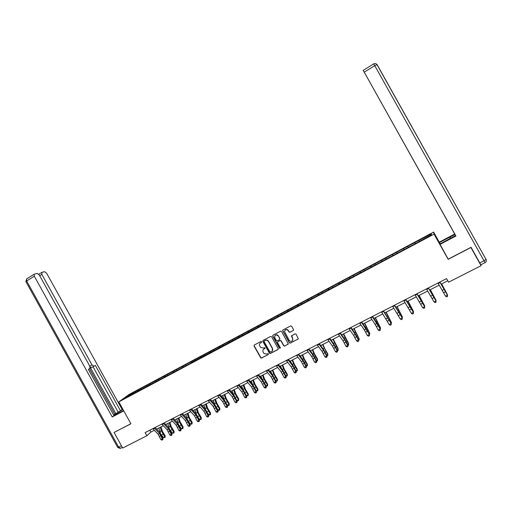 <?xml version="1.0" encoding="UTF-8"?>
<svg xmlns="http://www.w3.org/2000/svg" width="512" height="512" viewBox="0 0 512 512"><rect width="100%" height="100%" fill="white"/><g stroke="black" fill="none" stroke-linecap="round" stroke-linejoin="round"><path stroke-width="0.77" d="M261.696 341.709L260.998 341.485L254.298 345.005L254.029 345.99L260.806 357.99L261.549 358.048L268.275 354.566L268.467 353.875L267.77 353.651L266.893 354.099L264.096 353.594L263.162 352.083C262.579 350.752 262.861 349.702 264.019 348.934L264.89 348.48L265.05 347.744L263.514 348.019L260.627 347.418L259.782 346.01C259.2 344.678 259.482 343.629 260.64 342.861L261.51 342.4L261.696 341.709M293.242 330.586L293.523 329.587L291.661 326.24L290.643 325.92L283.002 329.933L282.624 330.566L289.338 342.816L290.349 343.136L298.336 338.835L296.051 334.125L295.034 333.805L291.386 335.981L292.582 338.515L292.762 340.051C291.731 341.715 290.515 341.805 289.114 340.314L284.493 331.424C285.286 329.331 286.528 329.082 288.218 330.675L288.941 331.981L289.958 332.301L293.504 330.349M447.974 258.784L448.147 259.315L470.906 247.507L481.082 265.683L448.602 282.208L446.598 278.618L145.133 432.595L146.874 435.738L150.829 432.109L154.336 430.323M448.147 259.315L434.054 234.125L118.79 401.901L129.267 394.336L433.619 232.077L434.054 234.125M114.496 432.198L130.918 423.795L118.79 401.901M114.099 432.518L122.694 448.038L146.874 435.738M271.616 336.762L270.611 336.435L263.104 340.378L262.835 341.37L269.427 353.21L270.387 353.472L277.92 349.574L278.278 348.813L271.616 336.762M273.005 335.181L280.582 331.2L281.594 331.52L288.288 343.898L284.666 346.08L283.654 345.754L280.979 340.947L279.968 340.627L277.818 341.747L277.459 342.502L280.326 347.738L279.43 348.198L272.736 336.173L273.005 335.181M415.309 243.642L414.714 242.586L138.541 389.773L128.09 395.539L123.808 398.63L190.598 363.27L191.437 362.624L191.315 361.843M414.714 242.586L431.334 233.946L431.475 234.81L418.918 241.722L191.437 362.624M415.142 243.731L414.682 242.816M408.16 247.219L407.802 246.483M403.962 249.683L403.52 248.768M397.05 253.139L396.704 252.397M392.89 255.578L392.461 254.662M386.042 259.002L385.709 258.259M381.914 261.421L381.51 260.499M375.136 264.806L374.822 264.064M371.046 267.206L370.656 266.278M364.339 270.554L364.032 269.811M360.282 272.934L359.904 272.006M353.632 276.256L353.338 275.507M349.619 278.618L349.254 277.683M343.034 281.901L342.752 281.152M339.046 284.243L338.701 283.309M332.525 287.494L332.256 286.739M328.576 289.818L328.243 288.877M322.118 293.037L321.856 292.282M318.202 295.341L317.888 294.4M311.802 298.528L311.558 297.773M307.923 300.813L307.616 299.872M301.581 303.974L301.344 303.213M297.734 306.24L297.446 305.293M291.456 309.363L291.232 308.602M287.635 311.61L287.36 310.662M281.414 314.707L281.203 313.946M277.632 316.941L277.37 315.987M271.469 320.006L271.264 319.245M267.718 322.221L267.469 321.267M261.613 325.254L261.414 324.493M257.888 327.45L257.651 326.496M251.84 330.458L251.654 329.69M248.147 332.634L247.923 331.68M242.15 335.616L241.978 334.848M238.49 337.779L238.285 336.819M232.55 340.73L232.39 339.955M228.915 342.835L228.723 341.914M223.034 345.798L222.886 345.024M219.418 347.84L219.251 346.957M213.606 350.816L213.459 350.048M210.01 352.806L209.856 351.962M204.25 355.795L204.122 355.021M200.685 357.734L200.544 356.928M194.982 360.736L194.854 359.955M185.792 365.626L185.677 364.851M182.278 367.501L182.163 366.72M176.678 370.483L176.57 369.702M173.197 372.333L173.094 371.558M167.642 375.29L167.546 374.509M164.192 377.133L164.096 376.352M158.688 380.064L158.598 379.277M155.258 381.882L155.174 381.101M149.805 384.787L149.722 384.006M146.406 386.598L146.33 385.818M140.998 389.478L140.928 388.698M137.632 391.27L137.562 390.49M128.685 396.038L128.09 395.539M439.386 242.381L433.619 232.077M156.691 429.12L163.328 425.741M165.677 424.544L172.403 421.114M174.739 419.923L181.555 416.448M183.878 415.264L190.784 411.744M193.101 410.566L200.096 407.002M202.4 405.824L209.491 402.214M211.782 401.043L218.97 397.382M221.248 396.224L228.531 392.512M230.797 391.354L238.176 387.597M240.429 386.445L247.904 382.637M250.15 381.498L257.722 377.632M259.955 376.499L267.629 372.582M269.85 371.456L277.626 367.488M279.827 366.368L287.712 362.349M289.901 361.235L297.894 357.165M300.07 356.058L308.166 351.93M310.33 350.829L318.534 346.643M320.678 345.549L328.998 341.312M331.13 340.224L339.558 335.93M341.67 334.854L350.221 330.496M352.32 329.427L360.979 325.018M363.059 323.955L371.84 319.482M373.907 318.426L382.803 313.894M384.851 312.851L393.875 308.25M395.904 307.219L405.05 302.56M407.059 301.53L416.326 296.806M418.323 295.795L427.718 291.002M429.69 289.997L439.219 285.139M441.178 284.147L447.802 280.768M431.021 235.053L431.334 233.946M419.379 241.248L419.008 240.518M149.779 430.221L150.829 432.109M138.976 390.554L138.541 389.773M147.725 385.901L147.29 385.114M156.544 381.203L156.102 380.416M165.44 376.467L164.998 375.674M174.406 371.686L173.965 370.893M183.456 366.874L183.014 366.074M192.582 362.016L192.134 361.21M201.786 357.114L201.338 356.307M211.066 352.166L210.618 351.36M220.429 347.181L219.981 346.374M229.875 342.157L229.421 341.338M239.405 337.082L238.95 336.262M249.018 331.962L248.557 331.136M263.539 349.28L265.075 348.32M258.739 326.848L258.253 325.971M268.557 321.69L268.038 320.755M278.458 316.493L277.907 315.501M288.422 311.194L287.859 310.189M298.47 305.843L297.907 304.838M308.614 300.448L308.045 299.43M318.848 294.995L318.278 293.984M329.171 289.498L328.602 288.48M339.59 283.955L339.021 282.925M350.112 278.355L349.536 277.325M360.723 272.704L360.147 271.667M371.437 266.995L370.861 265.958M382.253 261.242L381.67 260.198M393.165 255.43L392.582 254.381M404.186 249.562L403.597 248.512M261.677 342.24L260.211 343.155M254.24 345.043L254.208 345.824L260.973 357.811L261.715 357.869L268.275 354.566M263.034 340.422L263.002 341.203L269.587 353.03L270.547 353.293L278.189 349.318M264.314 340.928L264.122 341.619L269.894 351.987L271.501 351.712C272.589 351.027 272.915 350.048 272.486 348.781L268.435 341.478C267.603 340.269 266.534 339.93 265.235 340.448L264.288 340.941M272.198 351.142L272.378 348.557M264.474 340.768L265.395 340.288C266.701 339.763 267.763 340.109 268.595 341.312L272.531 348.39M277.709 341.818L280.115 340.461L281.126 340.787L283.802 345.587L284.813 345.914L288.205 344.134M272.922 335.232L272.89 336.013L279.578 348.032L280.339 348.218M278.202 335.962C276.186 334.31 274.97 334.733 274.566 337.222L276.301 340.499L277.306 340.826L279.456 339.706L279.827 339.008L278.355 335.802C277.37 334.547 276.288 334.406 275.117 335.373M279.718 339.469L279.731 338.707M278.355 335.802L279.885 338.547M285.075 330.118C286.259 329.12 287.354 329.254 288.358 330.522L289.082 331.827L290.099 332.147L293.376 330.432M292.474 340.627L292.896 339.885L292.582 338.515M291.616 335.603L292.717 338.349M282.893 329.997L282.867 330.778L289.472 342.65L290.49 342.97L298.304 338.899M161.075 426.886L162.266 431.04L165.222 435.93L165.018 437.51L163.392 437.581L161.517 434.938M163.392 437.581L164.813 436.864L161.318 430.848L160.301 427.283M160.538 433.261L158.88 428.006M165.018 437.51L165.222 435.93M154.234 427.949L159.603 433.574L162.272 438.835L163.072 438.579L159.763 432.32L155.123 427.494M152.794 428.685L158.17 434.304L160.838 439.558L162.272 438.835L162.445 439.834L161.875 440.122L162.445 439.834M162.765 439.731L163.072 438.579M160.838 439.558L161.875 440.122M123.603 410.592L117.862 413.613C114.912 415.142 113.702 415.597 114.24 414.97L122.976 409.453M122.803 409.152L120.493 410.752L95.379 365.427L91.558 367.558L90.125 366.97M113.728 415.053L120.493 410.752M113.792 415.251L88.403 369.331M122.317 447.366L120.576 448.256L118.682 447.162L117.702 447.437L25.933 281.702L26.656 280.96L26.47 278.995L34.4 274.106L37.19 273.44L39.302 275.014L89.786 366.15L89.978 368.429L88.365 369.35L114.01 415.642L112.262 416.96L34.31 276.224L26.656 280.96L118.682 447.162L121.427 445.76M123.776 410.899L112.262 416.96M89.786 366.163L92.006 364.928L41.856 274.4L39.693 275.731M92.006 364.928L93.939 366.234M122.144 409.498L46.65 273.242L44.602 271.693L41.914 272.326L41.856 274.4M34.118 274.266L34.31 276.224M114.349 432.32L130.874 423.706M115.885 413.677L90.195 367.309M114.784 414.259L89.542 368.691M118.086 412.019L93.011 366.752M440.166 243.846L439.322 242.144L454.72 234.022L363.226 70.374L373.709 63.859L374.752 65.651L364.237 72.16L363.219 70.355M439.424 242.522L455.053 234.464M479.802 262.893L483.981 260.762L484.998 262.675L480.832 264.794L471.066 247.29L448.186 259.155L439.834 244.019L455.635 235.507M439.942 244.422L455.93 236.006L425.562 181.798M425.53 181.805L454.925 234.349M455.93 236.006L364.237 72.16M480.826 264.794L479.61 263.059M169.958 422.362L171.174 426.515L174.138 431.437L173.939 433.018L172.314 433.082L170.605 430.662M172.314 433.082L173.754 432.358L170.246 426.317L169.197 422.746M169.344 428.499L167.77 423.475M173.939 433.018L174.138 431.437M178.912 417.798L180.16 421.958L183.13 426.899L182.944 428.48L182.362 428.774L181.312 428.55L179.763 426.336M181.312 428.55L182.765 427.821L179.245 421.747L178.17 418.176M178.253 423.731L176.73 418.912M182.944 428.48L183.13 426.899M163.251 423.341L168.595 429.018L171.277 434.298L172.064 434.054L168.736 427.77L164.115 422.899M161.798 424.083L167.149 429.754L169.83 435.027L171.277 434.298L171.45 435.309L170.867 435.597L171.45 435.309M171.763 435.206L172.064 434.054M169.83 435.027L170.867 435.597M172.339 418.701L177.658 424.422L180.365 429.722L181.126 429.491L177.779 423.181L173.19 418.266M170.88 419.45L176.205 425.165L178.906 430.458L180.365 429.722L180.531 430.739L179.942 431.034L180.531 430.739M180.832 430.643L181.126 429.491M178.906 430.458L179.942 431.034M187.942 413.197L189.222 417.363L192.198 422.33L192.019 423.91L191.437 424.205L190.387 423.974L189.011 421.99M190.387 423.974L191.853 423.238L188.32 417.139L187.219 413.562M187.245 418.938L185.766 414.304M192.019 423.91L192.198 422.33M197.05 408.557L198.362 412.723L201.35 417.715L201.178 419.296L200.589 419.597L199.546 419.36L198.342 417.626M199.546 419.36L201.018 418.618L197.472 412.493L196.352 408.909M196.314 414.118L194.88 409.658M201.178 419.296L201.35 417.715M206.234 403.872L207.578 408.051L210.573 413.062L210.413 414.643L209.818 414.944L208.774 414.707L207.77 413.242M208.774 414.707L210.266 413.958L206.707 407.802L205.555 404.218M205.472 409.261L204.077 404.973M210.413 414.643L210.573 413.062M181.517 414.016L186.803 419.789L189.523 425.107L190.272 424.883L186.906 418.554L182.336 413.594M180.038 414.771L185.331 420.538L188.051 425.85L189.523 425.107L189.683 426.131L189.094 426.426L189.683 426.131M189.984 426.042L190.272 424.883M188.051 425.85L189.094 426.426M190.765 409.286L196.026 415.117L198.765 420.454L199.494 420.237L196.109 413.882L191.565 408.877M189.28 410.048L194.547 415.872L197.28 421.203L198.765 420.454L198.925 421.485L198.33 421.786L198.925 421.485M199.213 421.395L199.494 420.237M197.28 421.203L198.33 421.786M200.102 404.525L205.331 410.4L208.09 415.757L208.8 415.552L205.395 409.171L200.877 404.122M198.598 405.286L203.834 411.162L206.592 416.512L208.09 415.757L208.237 416.794L207.642 417.101L208.237 416.794M208.525 416.71L208.8 415.552M206.592 416.512L207.642 417.101M215.494 399.155L216.877 403.328L219.878 408.371L219.731 409.952L219.13 410.259L218.093 410.016L217.293 408.845M218.093 410.016L219.59 409.261L216.019 403.072L214.842 399.488M214.714 404.371L213.35 400.25M219.731 409.952L219.878 408.371M209.517 399.712L214.714 405.645L217.491 411.021L218.182 410.829L214.758 404.422L210.266 399.328M208 400.486L213.21 406.413L215.981 411.782L217.491 411.021L217.638 412.07L217.03 412.371L217.638 412.07M217.914 411.987L218.182 410.829M215.981 411.782L217.03 412.371M224.845 394.394L226.253 398.573L229.267 403.635L229.126 405.222L228.518 405.53L227.482 405.28L226.918 404.442M227.482 405.28L228.998 404.518L225.414 398.304L224.205 394.714M224.032 399.424L222.701 395.482M229.126 405.222L229.267 403.635M219.014 394.861L224.186 400.851L226.976 406.246L227.648 406.061L224.205 399.629L219.744 394.49M217.485 395.642L222.662 401.619L225.453 407.014L226.976 406.246L227.117 407.296L226.509 407.603L227.117 407.296M227.386 407.226L227.648 406.061M225.453 407.014L226.509 407.603M234.266 389.587L235.712 393.773L238.733 398.861L238.605 400.448L237.997 400.755L236.64 400.026M236.96 400.506L238.49 399.738L234.893 393.491L233.658 389.901M233.427 394.432L232.134 390.675M238.605 400.448L238.733 398.861M228.595 389.965L233.734 396.006L236.55 401.427L237.197 401.254L233.734 394.797L229.299 389.606M227.053 390.752L232.198 396.787L235.008 402.202L236.55 401.427L236.685 402.483L236.064 402.797L236.685 402.483M236.941 402.413L237.197 401.254M235.008 402.202L236.064 402.797M243.776 384.742L245.254 388.934L248.282 394.042L248.166 395.635L246.464 395.61M246.522 395.686L248.058 394.912L244.454 388.64L243.187 385.043M242.906 389.389L241.651 385.824M248.166 395.635L248.282 394.042M238.259 385.03L243.373 391.123L246.202 396.563L246.829 396.403L243.347 389.914L238.944 384.685M236.704 385.824L241.818 391.91L244.653 397.344L246.202 396.563L246.33 397.632L245.709 397.946L246.33 397.632M246.586 397.568L246.829 396.403M244.653 397.344L245.709 397.946M253.37 379.853L254.886 384.045L257.92 389.184L257.811 390.778L256.243 390.848M256.224 390.797L257.715 390.042L254.099 383.744L252.8 380.141M252.454 384.282L251.251 380.934M257.811 390.778L257.92 389.184M248.019 380.045L253.094 386.202L255.942 391.654L256.55 391.507L253.05 384.998L248.672 379.712M246.445 380.851L251.526 386.989L254.374 392.448L255.942 391.654L256.064 392.736L255.437 393.05L256.064 392.736M256.307 392.672L256.55 391.507M254.374 392.448L255.437 393.05M263.046 374.925L264.595 379.123L267.635 384.282L267.546 385.875L266.08 385.971M266.022 385.856L267.462 385.133L263.827 378.803L262.496 375.2M262.08 379.11L260.941 375.994M267.546 385.875L267.635 384.282M257.856 375.021L262.899 381.229L265.773 386.707L266.355 386.566L262.835 380.032L258.483 374.701M256.275 375.827L261.318 382.029L264.192 387.501L265.773 386.707L265.888 387.789L265.254 388.109L265.888 387.789M266.125 387.738L266.355 386.566M264.192 387.501L265.254 388.109M272.806 369.946L274.394 374.15L277.446 379.334L277.363 380.928L276 381.056M275.917 380.87L277.286 380.179L273.645 373.824L272.282 370.214M271.782 373.862L270.707 371.014M277.363 380.928L277.446 379.334M267.789 369.946L272.794 376.211L275.686 381.715L276.25 381.587L272.71 375.021L268.39 369.638M266.189 370.765L271.206 377.018L274.093 382.515L275.686 381.715L275.795 382.803L275.162 383.123L275.795 382.803M276.026 382.752L276.25 381.587M274.093 382.515L275.162 383.123M282.656 364.928L284.282 369.133L287.334 374.349L287.264 375.942L286.016 376.096M285.894 375.84L287.206 375.181L283.552 368.794L282.157 365.184M281.549 368.55L280.57 365.99M287.264 375.942L287.334 374.349M277.811 364.832L282.778 371.155L285.696 376.672L286.234 376.557L282.669 369.965L278.381 364.538M276.198 365.651L281.171 371.968L284.083 377.485L285.696 376.672L285.798 377.773L285.152 378.099L285.798 377.773M286.016 377.728L286.234 376.557M284.083 377.485L285.152 378.099M292.595 359.866L294.253 364.07L297.318 369.312L297.261 370.912L296.122 371.098M295.962 370.765L297.21 370.138L293.542 363.718L292.115 360.109M291.392 363.149L290.515 360.922M297.261 370.912L297.318 369.312M287.923 359.667L292.858 366.048L295.789 371.59L296.307 371.488L292.723 364.864L288.467 359.386M286.298 360.499L291.238 366.867L294.163 372.41L295.789 371.59L295.885 372.698L295.238 373.024L295.885 372.698M296.096 372.653L296.307 371.488M294.163 372.41L295.238 373.024M302.618 354.752L304.32 358.97L307.392 364.237L307.347 365.83L306.323 366.048M306.125 365.645L307.309 365.05L303.629 358.598L302.17 354.982M301.299 357.664L300.55 355.808M307.347 365.83L307.392 364.237M298.125 354.451L303.021 360.896L305.978 366.458L306.477 366.368L302.867 359.718L298.643 354.189M296.486 355.29L301.389 361.722L304.339 367.283L305.978 366.458L306.067 367.578L305.414 367.904L306.067 367.578M306.266 367.539L306.477 366.368M304.339 367.283L305.414 367.904M312.736 349.6L314.47 353.818L317.555 359.11L317.523 360.704L316.614 360.96M316.378 360.48L317.498 359.917L313.798 353.434L312.314 349.818M311.264 352.077L310.682 350.65M317.523 360.704L317.555 359.11M308.422 349.19L313.286 355.693L316.256 361.28L316.73 361.203L313.101 354.528L308.915 348.941M306.765 350.042L311.635 356.531L314.605 362.112L316.256 361.28L316.346 362.406L315.68 362.739L316.346 362.406M316.531 362.374L316.73 361.203M314.605 362.112L315.68 362.739M322.944 344.397L324.723 348.614L327.808 353.939L327.789 355.533L327.008 355.834M326.726 355.264L327.776 354.733L322.547 344.602M321.293 346.381L320.896 345.44M327.789 355.533L327.808 353.939M318.816 343.885L323.642 350.445L326.637 356.058L327.085 355.987L323.43 349.286L319.277 343.648M317.146 344.736L321.971 351.29L324.966 356.896L326.637 356.058L326.714 357.19L326.048 357.523L326.714 357.19M326.893 357.158L327.085 355.987M324.966 356.896L326.048 357.523M333.248 339.149L338.157 348.717L338.15 350.317L337.491 350.65M337.171 350.003L338.15 349.504L332.87 339.341M331.373 340.563L331.213 340.186M338.15 350.317L338.157 348.717M329.306 338.528L334.086 345.152L337.107 350.778L337.53 350.726L333.856 344L329.741 338.304M327.622 339.386L332.41 346.003L335.424 351.629L337.107 350.778L337.178 351.923L336.506 352.262L337.178 351.923M337.35 351.904L337.53 350.726M335.424 351.629L336.506 352.262M343.642 333.85L348.602 343.45L348.621 344.23L343.29 334.029M347.712 344.691L348.621 344.23L348.608 345.05L348.038 345.338M339.898 333.12L344.634 339.808L347.674 345.459L348.077 345.421L344.378 338.662L340.294 332.915M338.195 333.99L342.938 340.666L345.978 346.317L347.674 345.459L347.738 346.611L347.059 346.95L347.738 346.611M347.904 346.592L348.077 345.421M345.978 346.317L347.059 346.95M354.131 328.506L359.187 338.906L353.811 328.666M358.349 339.328L359.187 338.906L359.162 339.738L358.675 339.981M350.586 327.661L355.283 334.413L358.342 340.083L358.72 340.058L355.002 333.274L350.95 327.475M348.864 328.538L353.568 335.277L356.627 340.947L358.342 340.083L358.4 341.248L357.715 341.594L358.4 341.248M358.554 341.235L358.72 340.058M356.627 340.947L357.715 341.594M364.717 323.11L369.856 333.53L364.422 323.258M369.082 333.92L369.856 333.53L369.414 334.573M361.37 322.15L369.459 334.65L365.715 327.834L361.709 321.978M359.635 323.04L364.294 329.843L367.379 335.533L369.107 334.662L369.158 335.834L368.467 336.179L369.158 335.834M369.299 335.827L369.459 334.65M367.379 335.533L368.467 336.179M375.405 317.664L380.614 328.102L375.136 317.798M379.923 328.454L380.614 328.102L380.256 329.107M372.262 316.589L380.301 329.19L376.538 322.349L372.563 316.435M370.509 317.485L375.123 324.352L378.227 330.067L379.981 329.19L380.019 330.368L379.322 330.72L380.019 330.368M380.154 330.368L380.301 329.19M378.227 330.067L379.322 330.72M386.189 312.166L391.482 322.63L385.952 312.288M390.861 322.944L391.482 322.63L391.2 323.597M383.251 310.976L391.245 323.68L383.526 310.835M381.485 311.878L389.184 324.55L390.95 323.661L390.982 324.851L390.278 325.21L390.982 324.851M391.104 324.858L391.245 323.68M389.184 324.55L390.278 325.21M397.075 306.618L402.445 317.101L396.864 306.726M401.907 317.376L402.445 317.101L402.253 318.035M394.349 305.306L402.291 318.118L394.586 305.184M392.563 306.214L400.243 318.982L402.022 318.086L402.054 319.283L401.338 319.642L402.054 319.283M402.163 319.296L402.291 318.118M400.243 318.982L401.338 319.642M408.064 301.018L413.517 311.526L407.885 301.114M413.414 312.41L413.517 311.526L413.05 311.757M405.555 299.584L413.446 312.499L405.76 299.475M403.75 300.506L411.405 313.363L413.203 312.454L413.229 313.664L412.506 314.022L413.229 313.664M413.325 313.677L413.446 312.499M411.405 313.363L412.506 314.022M419.155 295.366L424.691 305.894L419.008 295.443M424.307 306.086L424.691 305.894L424.595 306.63M416.864 293.805L424.704 306.829L417.037 293.715M415.046 294.733L422.675 307.686L424.493 306.771L424.506 307.987L423.782 308.352L424.506 307.987M424.589 308.006L424.704 306.829M422.675 307.686L423.782 308.352M430.349 289.664L435.974 300.205L430.234 289.722M435.667 300.358L435.974 300.205L435.891 300.774M428.288 287.968L436.07 301.107L428.422 287.904M426.451 288.909L434.054 301.952L435.891 301.03L435.898 302.259L435.162 302.624L435.898 302.259M435.968 302.285L436.07 301.107M434.054 301.952L435.162 302.624M441.651 283.904L447.366 294.464L441.568 283.942M439.821 282.08L447.552 295.328L439.917 282.029M437.965 283.027L445.542 296.166L447.398 295.232L447.392 296.474L446.656 296.845L447.392 296.474M447.456 296.506L447.552 295.328M445.542 296.166L446.656 296.845M161.498 434.899L162.918 434.182M159.898 431.565L161.318 430.848M159.603 433.574L158.17 434.304M160.902 435.603L159.469 436.326M154.541 428.314L153.101 429.043M25.856 281.574L26.72 278.848M486.278 261.203L486.106 259.328L483.981 260.762L374.752 65.651L377.126 64.678L485.722 258.848M450.573 238.362L449.83 237.037M170.47 430.362L171.853 429.664M168.806 427.04L170.246 426.317M179.514 425.786L180.864 425.107M177.798 422.483L179.245 421.747M168.595 429.018L167.149 429.754M169.894 431.059L168.448 431.789M163.558 423.712L162.106 424.448M177.658 424.422L176.205 425.165M178.957 426.47L177.504 427.213M172.646 419.066L171.187 419.814M188.64 421.171L189.952 420.506M186.861 417.882L188.32 417.139M197.85 416.518L199.123 415.872M196 413.235L197.472 412.493M207.13 411.821L208.371 411.194M205.222 408.557L206.707 407.802M186.803 419.789L185.331 420.538M188.109 421.85L186.637 422.592M181.818 414.387L180.346 415.142M196.026 415.117L194.547 415.872M197.331 417.184L195.846 417.939M191.072 409.664L189.581 410.426M205.331 410.4L203.834 411.162M206.637 412.48L205.139 413.242M200.403 404.902L198.899 405.664M216.499 407.085L217.696 406.477M214.522 403.834L216.019 403.072M214.714 405.645L213.21 406.413M216.026 407.738L214.515 408.499M209.818 400.096L208.301 400.864M225.946 402.31L227.104 401.722M223.904 399.072L225.414 398.304M224.186 400.851L222.662 401.619M225.491 402.95L223.968 403.718M219.309 395.245L217.786 396.026M235.475 397.491L236.595 396.922M233.37 394.266L234.893 393.491M233.734 396.006L232.198 396.787M235.046 398.125L233.51 398.899M228.896 390.355L227.354 391.142M245.088 392.627L246.17 392.077M242.931 389.414L244.454 388.64M243.373 391.123L241.818 391.91M244.685 393.248L243.13 394.035M238.56 385.421L237.005 386.214M254.79 387.725L255.827 387.194M252.627 384.493L254.099 383.744M253.094 386.202L251.526 386.989M254.406 388.333L252.838 389.126M248.314 380.442L246.746 381.242M264.576 382.771L265.574 382.266M262.419 379.52L263.827 378.803M262.899 381.229L261.318 382.029M264.218 383.379L262.637 384.173M258.15 375.418L256.57 376.224M274.451 377.779L275.405 377.299M272.294 374.509L273.645 373.824M272.794 376.211L271.206 377.018M274.112 378.374L272.518 379.181M268.083 370.349L266.483 371.162M284.41 372.742L285.325 372.282M282.259 369.446L283.552 368.794M282.778 371.155L281.171 371.968M284.102 373.325L282.496 374.138M278.099 365.235L276.493 366.054M294.464 367.661L295.334 367.219M292.314 364.346L293.542 363.718M292.858 366.048L291.238 366.867M294.176 368.23L292.557 369.05M288.211 360.07L286.586 360.902M304.608 362.528L305.434 362.112M302.464 359.194L303.629 358.598M303.021 360.896L301.389 361.722M304.346 363.091L302.714 363.917M298.413 354.861L296.774 355.699M314.842 357.35L315.622 356.96M312.704 353.99L313.798 353.434M313.286 355.693L311.635 356.531M314.611 357.901L312.96 358.739M308.71 349.606L307.053 350.451M325.171 352.128L325.907 351.757M323.034 348.749L324.07 348.224M323.642 350.445L321.971 351.29M324.966 352.666L323.296 353.51M319.104 344.301L317.434 345.152M335.597 346.854L336.282 346.509M333.466 343.456L334.432 342.963M334.086 345.152L332.41 346.003M335.418 347.386L333.734 348.237M329.594 338.944L327.904 339.808M346.118 341.536L346.758 341.216M343.987 338.112L344.883 337.658M344.634 339.808L342.938 340.666M345.965 342.054L344.269 342.912M340.179 333.542L338.477 334.413M356.736 336.166L357.325 335.872M354.611 332.717L355.437 332.294M355.283 334.413L353.568 335.277M356.614 336.672L354.899 337.536M350.861 328.083L349.146 328.966M367.456 330.746L367.994 330.477M365.331 327.277L366.086 326.893M366.022 328.966L364.294 329.843M367.36 331.238L365.626 332.109M361.651 322.579L359.917 323.462M378.272 325.274L378.758 325.03M376.154 321.779L376.838 321.434M376.87 323.469L375.123 324.352M378.202 325.754L376.461 326.637M372.538 317.024L370.784 317.914M389.197 319.75L389.626 319.533M387.078 316.237L387.693 315.923M387.821 317.92L386.054 318.816M389.152 320.218L387.392 321.107M383.526 311.411L381.76 312.314M400.218 314.176L400.595 313.984M398.106 310.637L398.643 310.362M398.874 312.32L397.094 313.222M400.205 314.63L398.432 315.533M394.624 305.747L392.838 306.656M411.347 308.55L411.674 308.39M409.242 304.986L409.696 304.749M410.029 306.669L408.23 307.578M411.366 308.992L409.568 309.901M405.824 300.026L404.026 300.947M420.48 299.277L420.858 299.085M421.293 300.96L419.482 301.875M422.63 303.296L420.819 304.211M417.139 294.253L415.315 295.181M432.666 295.194L430.835 296.122M434.003 297.549L432.173 298.47M428.557 288.422L426.72 289.363M444.147 289.376L442.298 290.31M445.491 291.744L443.642 292.678M440.09 282.534L438.234 283.482M117.766 447.539L120.25 448.403M41.651 272.474L38.765 274.259M485.062 262.637C486.323 261.862 486.656 260.8 486.054 259.45L376.973 64.621C376.083 63.52 374.995 63.264 373.709 63.859"/></g></svg>
